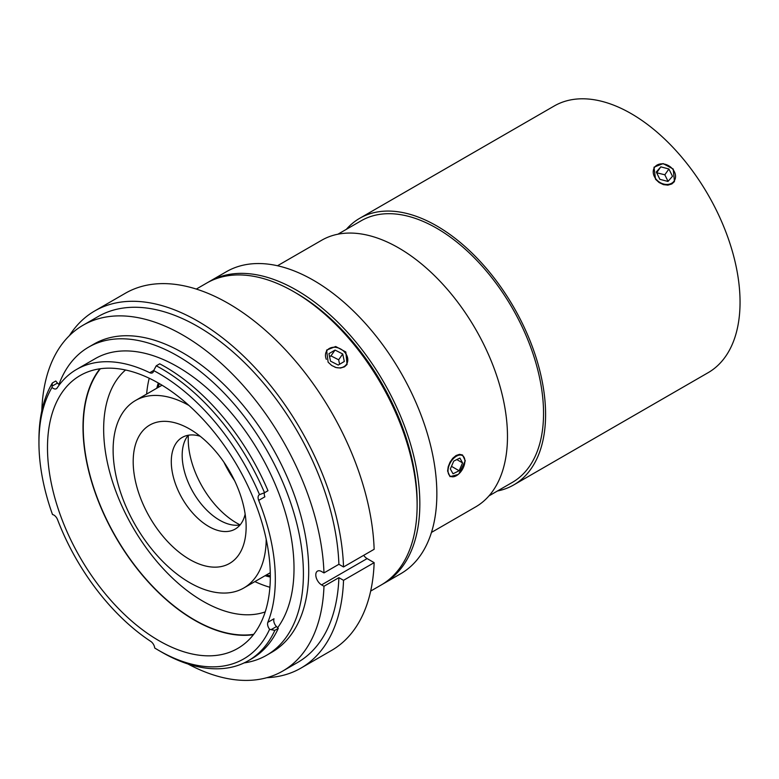 <?xml version="1.0" encoding="UTF-8"?>
<svg xmlns="http://www.w3.org/2000/svg" width="779" height="779" viewBox="0 0 779 779"><rect width="100%" height="100%" fill="white"/><g stroke="black" fill="none" stroke-linecap="round" stroke-linejoin="round"><path stroke-width="1.17" d="M417.125 505.279L417.125 502.143A170.513 98.446 -120 0 0 296.556 293.313L293.839 291.736A174.36 100.666 60 0 1 417.125 505.279A174.36 100.666 60 0 1 381.009 585.107L370.677 591.076M196.318 289.067L206.659 283.098A174.36 100.666 60 0 1 293.839 291.736M328.125 362.196L326.596 350.092L335.681 346.509L345.818 351.981L347.064 364.475L344.474 366.841L340.53 368.039L336.051 367.552L331.708 365.487L328.125 362.196M149.217 378.243A140.493 81.113 -120 0 0 146.627 394.096M254.879 581.592A140.493 81.113 -120 0 0 269.904 587.269M125.555 369.986A140.493 81.113 -120 0 0 132.751 527.101A140.493 81.113 -120 0 0 265.22 611.895M462.58 462.892L459.133 470.75L453.018 473.778L450.33 468.948L453.767 461.1L459.892 458.062L462.58 462.892L456.835 459.581M459.133 470.75L451.479 466.329M451.723 476.719A11.928 6.884 -60 0 1 452.502 459.6A11.928 6.884 -60 0 1 464.888 461.051A11.928 6.884 -60 0 1 456.455 475.667A11.928 6.884 -60 0 1 451.723 476.719M330.53 361.154L328.942 353.656L335.048 350.073L342.731 353.978L344.318 361.485L338.222 365.069L330.53 361.154M339.595 364.26L338.651 359.791L330.958 355.876L329.585 356.685M342.731 353.978L338.651 359.791M335.048 350.073L330.958 355.876M326.333 359.353A11.928 9.406 -144.9 0 1 330.724 347.833A11.928 9.406 -144.9 0 1 345.019 352.634A11.928 9.406 -144.9 0 1 346.412 364.406A11.928 9.406 -144.9 0 1 334.892 367.152M158.293 382.995A126.247 72.885 -120 0 0 156.813 388.215M265.064 575.71A126.247 72.885 -120 0 0 270.323 577.035M270.323 575.788A122.4 70.665 60 0 1 266.262 575.019M158.01 387.523A122.4 70.665 60 0 1 159.374 383.619M223.943 462.22A81.026 46.779 -120 0 0 234.537 480.565M188.927 405.44A108.252 62.505 -120 0 0 135.536 400.494A108.252 62.505 -120 0 0 135.536 525.494A108.252 62.505 -120 0 0 243.788 587.999A108.252 62.505 -120 0 0 266.204 539.282M246.135 526.847A79.867 46.107 -120 0 0 189.667 429.034A79.867 46.107 -120 0 0 133.19 461.635A79.867 46.107 -120 0 0 189.657 559.458A79.867 46.107 -120 0 0 246.135 526.847M200.174 436.24A52.923 30.556 -120 0 0 182.247 437.409A52.923 30.556 -120 0 0 182.247 498.521A52.923 30.556 -120 0 0 235.18 529.077A52.923 30.556 -120 0 0 245.151 514.14M188.265 435.247A52.923 30.556 -120 0 0 193.134 492.24A52.923 30.556 -120 0 0 240.049 524.958M188.362 435.227A68.416 39.505 -120 0 0 240.117 524.88M52.339 382.986L55.786 380.999L57.48 383.054L52.096 386.16L52.339 382.986A173.493 100.17 -120 0 0 38.95 439.599L38.95 442.745A169.647 97.95 60 0 1 52.027 387.406A6.018 3.476 -120 0 0 56.37 388.721A6.018 3.476 -120 0 0 57.081 388.039A164.642 95.057 -120 0 1 76.585 369.421L95.281 358.622A164.642 95.057 60 0 1 249.076 436.367A164.642 95.057 60 0 1 277.645 627.708M269.602 629.286L271.102 629.646L276.487 626.53A6.018 3.476 60 0 1 274.004 618.779L267.83 622.343A6.018 3.476 -120 0 0 269.602 629.286A169.647 97.95 60 0 1 158.906 650.514A169.647 97.95 60 0 1 154.709 648.011A6.018 3.476 -120 0 0 150.785 641.419A164.642 95.057 -120 0 1 57.578 519.7A6.018 3.476 -120 0 0 52.505 514.539A169.647 97.95 60 0 1 38.95 442.745M52.096 386.16L52.027 387.406M59.399 384.777A6.018 3.476 60 0 1 57.48 383.054M267.83 622.343A164.642 95.057 -120 0 0 258.696 500.381L264.87 496.817A6.018 3.476 60 0 1 264.402 492.766M153.804 370.385L149.772 372.713A6.018 3.476 -120 0 0 152.45 372.829A6.018 3.476 -120 0 0 153.667 370.59A169.647 97.95 60 0 1 259.514 494.655A6.018 3.476 -120 0 0 259.339 494.743A6.018 3.476 -120 0 0 258.696 500.381M149.772 372.713A164.642 95.057 -120 0 0 76.585 369.421M47.49 447.672A157.572 90.977 60 0 1 80.12 375.546A157.572 90.977 60 0 1 237.692 466.514A157.572 90.977 60 0 1 237.692 648.459A157.572 90.977 60 0 1 116.266 606.247A157.572 90.977 60 0 1 47.49 447.672M259.514 494.655L264.529 492.718A173.493 100.17 -120 0 0 156.248 365.799L153.667 370.59M264.529 492.718L267.986 490.721A173.493 100.17 60 0 0 159.695 363.812L156.248 365.799M158.906 650.514L161.623 652.091A173.493 100.17 -120 0 0 248.374 660.68A173.493 100.17 -120 0 0 274.841 630.357L271.102 629.646M276.487 626.53L278.288 628.371L274.841 630.357M58.931 384.456A177.924 102.721 60 0 1 88.64 347.122A177.924 102.721 60 0 1 266.564 449.843A177.924 102.721 60 0 1 266.554 655.295A177.924 102.721 60 0 1 244.08 662.919M278.288 628.371A173.493 100.17 60 0 1 251.821 658.683L248.374 660.68M363.696 555.33A8.18 4.723 -120 0 0 367.113 558.592L374.144 562.652L343.529 580.326L338.894 577.658L323.976 586.266L321.571 584.883A8.18 4.723 60 0 1 316.235 577.677A8.18 4.723 60 0 1 317.481 571.124A8.18 4.723 60 0 1 321.571 571.523L323.976 572.916L338.894 564.298L343.529 566.966L374.144 549.292A206.211 119.06 60 0 0 281.56 345.72A206.211 119.06 60 0 0 125.341 293.264L94.726 310.948A206.211 119.06 60 0 1 250.945 363.394A206.211 119.06 60 0 1 343.529 566.966M323.976 586.266A199.667 115.282 60 0 1 282.738 671.06A199.667 115.282 60 0 1 187.963 663.99M41.813 410.845A199.667 115.282 60 0 1 83.071 325.223A199.667 115.282 60 0 1 234.255 375.926A199.667 115.282 60 0 1 323.976 572.916M88.64 347.122L93.947 344.065A177.924 102.721 60 0 1 271.871 446.786A177.924 102.721 60 0 1 271.861 652.227L266.554 655.295M338.894 577.658A199.667 115.282 60 0 1 297.656 662.452L282.738 671.06M83.071 325.223L97.998 316.615A199.667 115.282 60 0 1 249.173 367.308A199.667 115.282 60 0 1 338.894 564.298M343.529 580.326A206.211 119.06 60 0 1 300.928 668.119A206.211 119.06 60 0 1 266.846 677.691M69.389 335.671A206.211 119.06 60 0 1 94.726 310.948M374.144 562.652A206.211 119.06 60 0 1 331.552 650.436L300.928 668.119M253.711 634.33A157.231 90.783 60 0 1 140.717 572.886A157.231 90.783 60 0 1 83.246 427.301A157.231 90.783 60 0 1 100.374 368.74M253.418 634.69A157.572 90.977 60 0 1 140.386 572.808A157.572 90.977 60 0 1 83.002 427.165A157.572 90.977 60 0 1 99.907 368.798M458.159 474.479L450.019 476.651L447.604 471.032L448.227 466.699L450.019 462.21L452.765 458.266L456.095 455.501L459.532 454.352L462.531 454.985L465.297 460.817L458.88 473.856M382.362 584.299A174.36 100.666 -120 0 0 383.735 583.529A174.36 100.666 -120 0 0 419.842 503.711A174.36 100.666 -120 0 0 343.734 328.241A174.36 100.666 -120 0 0 209.376 281.531A174.36 100.666 -120 0 0 208.022 282.329M655.538 179.258L654 167.183L663.085 163.59L673.231 169.043L674.458 181.565L671.868 183.932L667.924 185.129L663.465 184.633L659.122 182.549L655.538 179.258M497.421 491.004A153.96 88.894 -120 0 0 513.702 484.937A153.96 88.894 -120 0 0 545.592 414.457A153.96 88.894 -120 0 0 478.384 259.524A153.96 88.894 -120 0 0 359.742 218.276A153.96 88.894 -120 0 0 346.343 229.338M513.702 484.937L708.16 372.664A153.96 88.894 -120 0 0 740.05 302.184A153.96 88.894 -120 0 0 672.842 147.25A153.96 88.894 -120 0 0 554.2 106.002L359.742 218.276M488.988 495.872L512.261 482.444A151.077 87.219 -120 0 0 543.547 413.279A151.077 87.219 -120 0 0 477.605 261.247A151.077 87.219 -120 0 0 361.183 220.769L337.92 234.206M431.469 532.417L475.599 506.934A153.96 88.894 -120 0 0 507.48 436.454A153.96 88.894 -120 0 0 440.281 281.521A153.96 88.894 -120 0 0 321.639 240.273L277.509 265.746M383.735 583.529L400.747 573.714A174.36 100.666 -120 0 0 436.853 493.896A174.36 100.666 -120 0 0 360.745 318.426A174.36 100.666 -120 0 0 226.387 271.705L209.376 281.531M667.973 181.449L659.871 179.316L656.288 172.013L660.806 166.852L668.908 168.994L672.491 176.288L667.973 181.449M668.051 181.361L664.828 174.798L656.648 172.753M668.908 168.994L664.828 174.798M660.806 166.852L656.726 172.665M659.462 164.126A11.928 9.406 -144.9 0 1 675.52 177.086A11.928 9.406 -144.9 0 1 658.177 181.244A11.928 9.406 -144.9 0 1 659.462 164.126M321.571 584.883L367.113 558.592M162.032 385.196L135.536 400.494M270.284 572.701L243.788 587.999"/></g></svg>
